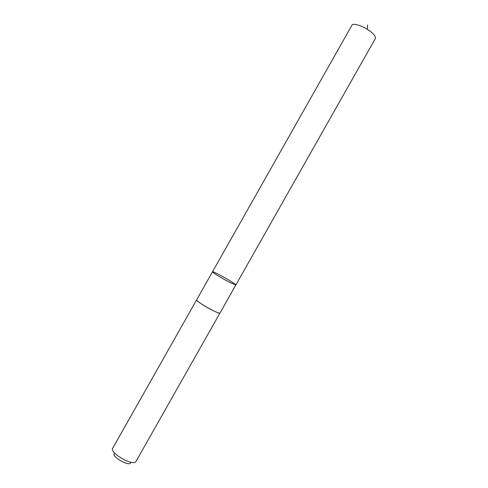 <?xml version="1.0" encoding="UTF-8"?>
<svg xmlns="http://www.w3.org/2000/svg" width="488" height="488" viewBox="0 0 488 488"><rect width="100%" height="100%" fill="white"/><g stroke="black" fill="none" stroke-linecap="round" stroke-linejoin="round"><path stroke-width="0.73" d="M230.373 282.723L235.85 284.986C236.881 284.26 212.603 270.523 212.512 271.779C211.755 272.121 222.888 278.959 230.373 282.723L235.85 284.986L375.315 38.601C375.931 37.271 374.784 35.295 371.886 32.659C365.53 26.828 353.025 22.308 351.872 25.333L212.512 271.779C211.755 272.121 222.888 278.959 230.373 282.723M220.003 312.985L219.984 313.022C219.631 313.4 217.727 312.79 214.269 311.179C206.656 307.647 195.682 300.547 196.652 299.821L212.512 271.779M235.85 284.986L219.984 313.022C219.722 315.022 195.072 301.078 196.646 299.821L196.676 299.784M219.984 313.022L135.981 461.441C133.73 466.766 109.288 452.937 112.697 448.271L196.646 299.821M130.735 462.862C129.046 466.65 111.801 456.896 114.18 453.492M367.555 24.967L367.513 29.414"/></g></svg>
